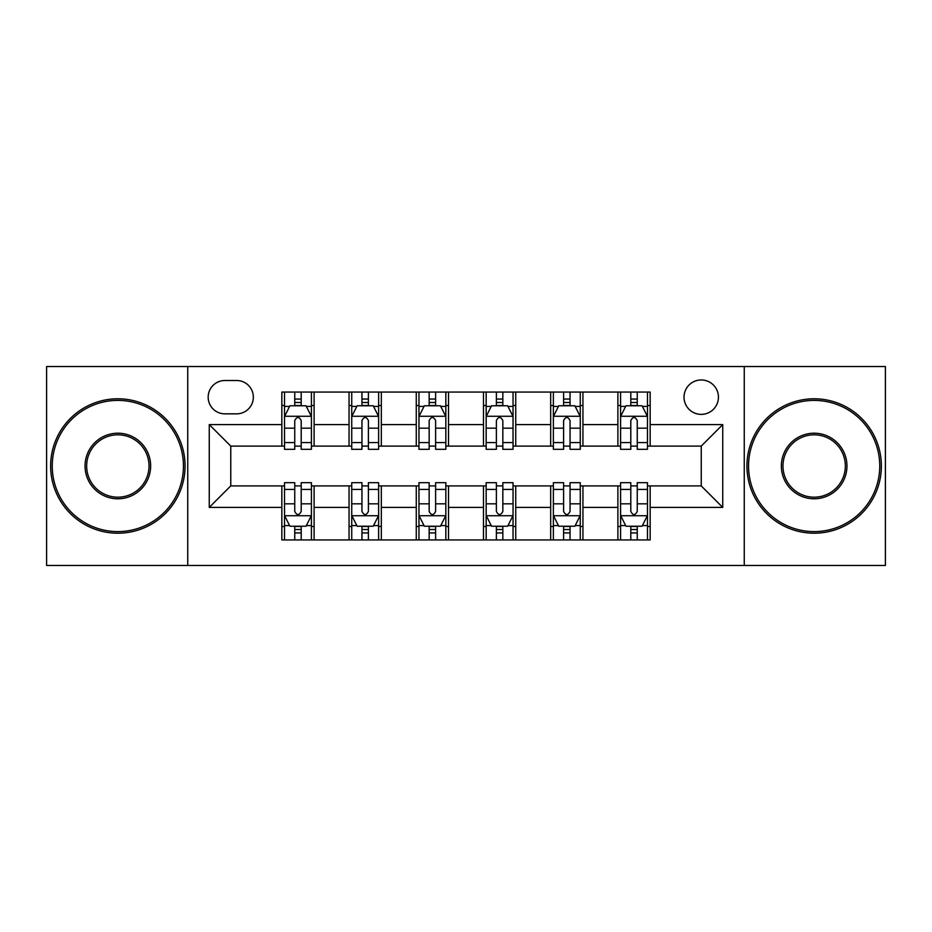 <?xml version="1.0" encoding="UTF-8"?>
<svg xmlns="http://www.w3.org/2000/svg" width="932" height="932" viewBox="0 0 932 932"><rect width="100%" height="100%" fill="white"/><g stroke="black" fill="none" stroke-linecap="round" stroke-linejoin="round"><path stroke-width="1.4" d="M701.237 379.965A17.207 17.207 0 0 0 684.03 397.172A17.207 17.207 0 0 0 701.237 414.379A17.207 17.207 0 0 0 718.444 397.172A17.207 17.207 0 0 0 701.237 379.965M744.26 565.468L885.4 565.468L885.4 366.532L744.26 366.532L744.26 565.468L187.74 565.468L187.74 366.532L46.6 366.532L46.6 565.468L187.74 565.468M224.845 413.843L236.67 413.843A16.671 16.671 0 0 0 253.341 397.172A16.671 16.671 0 0 0 236.67 380.512L224.845 380.512A16.671 16.671 0 0 0 208.174 397.172A16.671 16.671 0 0 0 224.845 413.843M744.26 366.532L187.74 366.532M281.837 507.404L209.257 507.404L209.257 424.596L281.837 424.596L281.837 446.102L230.763 446.102L230.763 485.898L281.837 485.898L281.837 539.931L650.163 539.931L650.163 485.898L701.237 485.898L701.237 446.102L650.163 446.102L650.163 424.596L722.743 424.596L722.743 507.404L650.163 507.404M650.163 424.596L650.163 392.069L281.837 392.069L281.837 424.596M617.893 392.069L617.893 446.102L620.584 446.102M630.801 446.102L637.255 446.102M647.472 446.102L650.163 446.102M617.893 446.102L580.263 446.102M550.684 392.069L550.684 446.102L553.375 446.102M563.592 446.102L570.046 446.102M550.684 446.102L513.043 446.102M483.475 392.069L483.475 446.102L486.166 446.102M496.383 446.102L502.837 446.102M483.475 446.102L445.834 446.102M416.266 392.069L416.266 446.102L418.957 446.102M429.163 446.102L435.617 446.102M416.266 446.102L378.625 446.102M349.057 392.069L349.057 446.102L351.737 446.102M361.954 446.102L368.408 446.102M349.057 446.102L311.416 446.102M281.837 446.102L284.528 446.102M294.745 446.102L301.199 446.102M281.837 485.898L284.528 485.898M294.745 485.898L301.199 485.898M311.416 485.898L314.107 485.898L314.107 539.931M351.737 485.898L314.107 485.898M361.954 485.898L368.408 485.898M378.625 485.898L381.316 485.898L381.316 539.931M418.957 485.898L381.316 485.898M429.163 485.898L435.617 485.898M445.834 485.898L448.525 485.898L448.525 539.931M486.166 485.898L448.525 485.898M496.383 485.898L502.837 485.898M513.043 485.898L515.734 485.898L515.734 539.931M553.375 485.898L515.734 485.898M563.592 485.898L570.046 485.898M580.263 485.898L582.943 485.898L582.943 539.931M620.584 485.898L582.943 485.898M630.801 485.898L637.255 485.898M647.472 485.898L650.163 485.898M314.107 392.069L314.107 446.102M281.837 405.513L284.528 405.513M294.745 405.513L301.199 405.513M311.416 405.513L314.107 405.513M281.837 526.487L284.528 526.487M294.745 526.487L301.199 526.487M311.416 526.487L314.107 526.487M349.057 485.898L349.057 539.931M381.316 392.069L381.316 446.102M349.057 405.513L351.737 405.513M361.954 405.513L368.408 405.513M378.625 405.513L381.316 405.513M349.057 526.487L351.737 526.487M361.954 526.487L368.408 526.487M378.625 526.487L381.316 526.487M416.266 485.898L416.266 539.931M416.266 526.487L418.957 526.487M429.163 526.487L435.617 526.487M445.834 526.487L448.525 526.487M448.525 392.069L448.525 446.102M416.266 405.513L418.957 405.513M429.163 405.513L435.617 405.513M445.834 405.513L448.525 405.513M483.475 485.898L483.475 539.931M483.475 526.487L486.166 526.487M496.383 526.487L502.837 526.487M513.043 526.487L515.734 526.487M515.734 392.069L515.734 446.102M483.475 405.513L486.166 405.513M496.383 405.513L502.837 405.513M513.043 405.513L515.734 405.513M550.684 485.898L550.684 539.931M550.684 526.487L553.375 526.487M563.592 526.487L570.046 526.487M580.263 526.487L582.943 526.487M582.943 392.069L582.943 446.102M550.684 405.513L553.375 405.513M563.592 405.513L570.046 405.513M580.263 405.513L582.943 405.513M617.893 485.898L617.893 539.931M617.893 526.487L620.584 526.487M630.801 526.487L637.255 526.487M647.472 526.487L650.163 526.487M617.893 405.513L620.584 405.513M630.801 405.513L637.255 405.513M647.472 405.513L650.163 405.513M230.763 446.102L209.257 424.596M230.763 485.898L209.257 507.404M722.743 424.596L701.237 446.102M722.743 507.404L701.237 485.898M301.199 399.059L294.745 399.059M311.416 442.595L301.199 442.595L301.199 449.329L311.416 449.329L311.416 416.534L306.034 405.781L289.91 405.781L284.528 416.534L284.528 449.329L294.745 449.329L294.745 442.595L284.528 442.595M284.528 416.534L284.528 392.069M311.416 416.534L311.416 392.069M294.745 405.781L294.745 392.069M301.199 392.069L301.199 405.781M301.199 442.595L301.199 420.565C299.044 416.418 296.9 416.418 294.745 420.565L294.745 442.595M294.745 532.941L301.199 532.941M284.528 489.405L294.745 489.405L294.745 482.671L284.528 482.671L284.528 515.466L289.91 526.219L306.034 526.219L311.416 515.466L311.416 482.671L301.199 482.671L301.199 489.405L311.416 489.405M311.416 515.466L311.416 539.931M284.528 515.466L284.528 539.931M301.199 526.219L301.199 539.931M294.745 539.931L294.745 526.219M294.745 489.405L294.745 511.435C296.889 515.582 299.044 515.582 301.199 511.435L301.199 489.405M368.408 399.059L361.954 399.059M378.625 442.595L368.408 442.595L368.408 449.329L378.625 449.329L378.625 416.534L373.243 405.781L357.119 405.781L351.737 416.534L351.737 449.329L361.954 449.329L361.954 442.595L351.737 442.595M351.737 416.534L351.737 392.069M378.625 416.534L378.625 392.069M361.954 405.781L361.954 392.069M368.408 392.069L368.408 405.781M368.408 442.595L368.408 420.565C366.264 416.418 364.109 416.418 361.954 420.565L361.954 442.595M435.617 399.059L429.163 399.059M445.834 442.595L435.617 442.595L435.617 449.329L445.834 449.329L445.834 416.534L440.463 405.781L424.328 405.781L418.957 416.534L418.957 449.329L429.163 449.329L429.163 442.595L418.957 442.595M418.957 416.534L418.957 392.069M445.834 416.534L445.834 392.069M429.163 405.781L429.163 392.069M435.617 392.069L435.617 405.781M435.617 442.595L435.617 420.565C433.473 416.418 431.318 416.418 429.163 420.565L429.163 442.595M502.837 399.059L496.383 399.059M513.043 442.595L502.837 442.595L502.837 449.329L513.043 449.329L513.043 416.534L507.672 405.781L491.537 405.781L486.166 416.534L486.166 449.329L496.383 449.329L496.383 442.595L486.166 442.595M486.166 416.534L486.166 392.069M513.043 416.534L513.043 392.069M496.383 405.781L496.383 392.069M502.837 392.069L502.837 405.781M502.837 442.595L502.837 420.565C500.682 416.418 498.538 416.418 496.383 420.565L496.383 442.595M361.954 532.941L368.408 532.941M351.737 489.405L361.954 489.405L361.954 482.671L351.737 482.671L351.737 515.466L357.119 526.219L373.243 526.219L378.625 515.466L378.625 482.671L368.408 482.671L368.408 489.405L378.625 489.405M378.625 515.466L378.625 539.931M351.737 515.466L351.737 539.931M368.408 526.219L368.408 539.931M361.954 539.931L361.954 526.219M361.954 489.405L361.954 511.435C364.109 515.582 366.253 515.582 368.408 511.435L368.408 489.405M429.163 532.941L435.617 532.941M418.957 489.405L429.163 489.405L429.163 482.671L418.957 482.671L418.957 515.466L424.328 526.219L440.463 526.219L445.834 515.466L445.834 482.671L435.617 482.671L435.617 489.405L445.834 489.405M445.834 515.466L445.834 539.931M418.957 515.466L418.957 539.931M435.617 526.219L435.617 539.931M429.163 539.931L429.163 526.219M429.163 489.405L429.163 511.435C431.318 515.582 433.462 515.582 435.617 511.435L435.617 489.405M496.383 532.941L502.837 532.941M486.166 489.405L496.383 489.405L496.383 482.671L486.166 482.671L486.166 515.466L491.537 526.219L507.672 526.219L513.043 515.466L513.043 482.671L502.837 482.671L502.837 489.405L513.043 489.405M513.043 515.466L513.043 539.931M486.166 515.466L486.166 539.931M502.837 526.219L502.837 539.931M496.383 539.931L496.383 526.219M496.383 489.405L496.383 511.435C498.527 515.582 500.682 515.582 502.837 511.435L502.837 489.405M570.046 399.059L563.592 399.059M580.263 442.595L570.046 442.595L570.046 449.329L580.263 449.329L580.263 416.534L574.881 405.781L558.757 405.781L553.375 416.534L553.375 449.329L563.592 449.329L563.592 442.595L553.375 442.595M553.375 416.534L553.375 392.069M580.263 416.534L580.263 392.069M563.592 405.781L563.592 392.069M570.046 392.069L570.046 405.781M570.046 442.595L570.046 420.565C567.891 416.418 565.747 416.418 563.592 420.565L563.592 442.595M563.592 532.941L570.046 532.941M553.375 489.405L563.592 489.405L563.592 482.671L553.375 482.671L553.375 515.466L558.757 526.219L574.881 526.219L580.263 515.466L580.263 482.671L570.046 482.671L570.046 489.405L580.263 489.405M580.263 515.466L580.263 539.931M553.375 515.466L553.375 539.931M570.046 526.219L570.046 539.931M563.592 539.931L563.592 526.219M563.592 489.405L563.592 511.435C565.736 515.582 567.891 515.582 570.046 511.435L570.046 489.405M117.84 400.399A65.601 65.601 0 0 0 52.25 466A65.601 65.601 0 0 0 117.84 531.601A65.601 65.601 0 0 0 183.441 466A65.601 65.601 0 0 0 117.84 400.399M117.84 533.209A67.209 67.209 0 0 1 50.631 466A67.209 67.209 0 0 1 117.84 398.791A67.209 67.209 0 0 1 185.06 466A67.209 67.209 0 0 1 117.84 533.209M117.84 433.205A32.795 32.795 0 0 1 150.646 466A32.795 32.795 0 0 1 117.84 498.795A32.795 32.795 0 0 1 85.045 466A32.795 32.795 0 0 1 117.84 433.205M117.84 497.187A31.187 31.187 0 0 0 149.027 466A31.187 31.187 0 0 0 117.84 434.813A31.187 31.187 0 0 0 86.653 466A31.187 31.187 0 0 0 117.84 497.187M814.16 400.399A65.601 65.601 0 0 0 748.559 466A65.601 65.601 0 0 0 814.16 531.601A65.601 65.601 0 0 0 879.75 466A65.601 65.601 0 0 0 814.16 400.399M814.16 533.209A67.209 67.209 0 0 1 746.94 466A67.209 67.209 0 0 1 814.16 398.791A67.209 67.209 0 0 1 881.369 466A67.209 67.209 0 0 1 814.16 533.209M814.16 433.205A32.795 32.795 0 0 1 846.955 466A32.795 32.795 0 0 1 814.16 498.795A32.795 32.795 0 0 1 781.354 466A32.795 32.795 0 0 1 814.16 433.205M814.16 497.187A31.187 31.187 0 0 0 845.347 466A31.187 31.187 0 0 0 814.16 434.813A31.187 31.187 0 0 0 782.973 466A31.187 31.187 0 0 0 814.16 497.187M637.255 399.059L630.801 399.059M647.472 442.595L637.255 442.595L637.255 449.329L647.472 449.329L647.472 416.534L642.09 405.781L625.966 405.781L620.584 416.534L620.584 449.329L630.801 449.329L630.801 442.595L620.584 442.595M620.584 416.534L620.584 392.069M647.472 416.534L647.472 392.069M630.801 405.781L630.801 392.069M637.255 392.069L637.255 405.781M637.255 442.595L637.255 420.565C635.111 416.418 632.956 416.418 630.801 420.565L630.801 442.595M630.801 532.941L637.255 532.941M620.584 489.405L630.801 489.405L630.801 482.671L620.584 482.671L620.584 515.466L625.966 526.219L642.09 526.219L647.472 515.466L647.472 482.671L637.255 482.671L637.255 489.405L647.472 489.405M647.472 515.466L647.472 539.931M620.584 515.466L620.584 539.931M637.255 526.219L637.255 539.931M630.801 539.931L630.801 526.219M630.801 489.405L630.801 511.435C632.956 515.582 635.1 515.582 637.255 511.435L637.255 489.405M349.057 507.404L314.107 507.404M349.057 424.596L314.107 424.596M416.266 424.596L381.316 424.596M416.266 507.404L381.316 507.404M483.475 424.596L448.525 424.596M483.475 507.404L448.525 507.404M550.684 424.596L515.734 424.596M550.684 507.404L515.734 507.404M617.893 424.596L582.943 424.596M617.893 507.404L582.943 507.404M311.276 416.266L284.668 416.266M284.528 406.422L289.584 406.422M306.36 406.422L311.416 406.422M294.745 428.172L284.528 428.172M311.416 428.172L301.199 428.172M301.199 402.484L294.745 402.484M284.668 515.734L311.276 515.734M311.416 525.578L306.36 525.578M289.584 525.578L284.528 525.578M301.199 503.828L311.416 503.828M284.528 503.828L294.745 503.828M294.745 529.516L301.199 529.516M378.485 416.266L351.877 416.266M351.737 406.422L356.793 406.422M373.569 406.422L378.625 406.422M361.954 428.172L351.737 428.172M378.625 428.172L368.408 428.172M368.408 402.484L361.954 402.484M445.706 416.266L419.085 416.266M418.957 406.422L424.002 406.422M440.778 406.422L445.834 406.422M429.163 428.172L418.957 428.172M445.834 428.172L435.617 428.172M435.617 402.484L429.163 402.484M512.915 416.266L486.294 416.266M486.166 406.422L491.222 406.422M507.998 406.422L513.043 406.422M496.383 428.172L486.166 428.172M513.043 428.172L502.837 428.172M502.837 402.484L496.383 402.484M351.877 515.734L378.485 515.734M378.625 525.578L373.569 525.578M356.793 525.578L351.737 525.578M368.408 503.828L378.625 503.828M351.737 503.828L361.954 503.828M361.954 529.516L368.408 529.516M419.085 515.734L445.706 515.734M445.834 525.578L440.778 525.578M424.002 525.578L418.957 525.578M435.617 503.828L445.834 503.828M418.957 503.828L429.163 503.828M429.163 529.516L435.617 529.516M486.294 515.734L512.915 515.734M513.043 525.578L507.998 525.578M491.222 525.578L486.166 525.578M502.837 503.828L513.043 503.828M486.166 503.828L496.383 503.828M496.383 529.516L502.837 529.516M580.123 416.266L553.515 416.266M553.375 406.422L558.431 406.422M575.207 406.422L580.263 406.422M563.592 428.172L553.375 428.172M580.263 428.172L570.046 428.172M570.046 402.484L563.592 402.484M553.515 515.734L580.123 515.734M580.263 525.578L575.207 525.578M558.431 525.578L553.375 525.578M570.046 503.828L580.263 503.828M553.375 503.828L563.592 503.828M563.592 529.516L570.046 529.516M647.332 416.266L620.724 416.266M620.584 406.422L625.64 406.422M642.416 406.422L647.472 406.422M630.801 428.172L620.584 428.172M647.472 428.172L637.255 428.172M637.255 402.484L630.801 402.484M620.724 515.734L647.332 515.734M647.472 525.578L642.416 525.578M625.64 525.578L620.584 525.578M637.255 503.828L647.472 503.828M620.584 503.828L630.801 503.828M630.801 529.516L637.255 529.516"/></g></svg>
